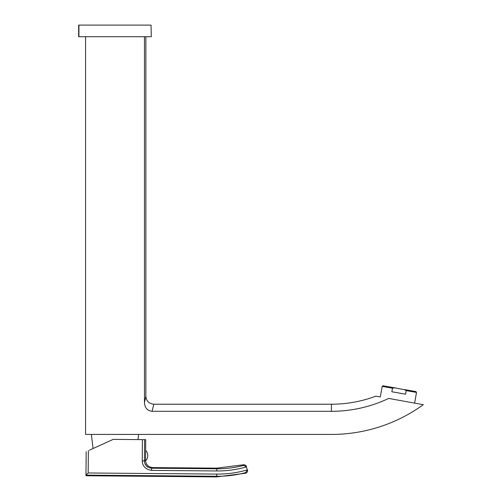 <?xml version="1.0" encoding="UTF-8"?>
<svg xmlns="http://www.w3.org/2000/svg" width="502" height="502" viewBox="0 0 502 502"><rect width="100%" height="100%" fill="white"/><g stroke="black" fill="none" stroke-linecap="round" stroke-linejoin="round"><path stroke-width="0.75" d="M85.572 36.721L85.572 434.431L331.42 434.431A156.875 156.875 0 0 0 423.324 404.687L388.68 398.431C372.371 395.557 372.371 395.557 388.68 398.431A133.758 133.758 0 0 1 331.42 411.307L152.05 411.307C147.312 410.705 144.789 407.825 144.476 402.654L145.844 396.266M144.476 36.721L144.476 402.654L144.476 36.721M405.804 390.368L404.267 389.533L415.92 391.585L416.509 392.426L414.646 403.012L416.509 392.426L406.206 390.612L405.572 394.183L391.855 391.767L392.482 388.19L382.179 386.371L380.309 396.957L375.841 396.172C361.515 401.512 346.706 404.192 331.42 404.217L331.42 411.307M153.348 406.087L153.028 407.304M152.05 411.307L153.832 404.248M144.589 439.652L145.731 439.658L145.643 449.974L145.53 460.284L144.407 460.918L144.589 439.652L113.163 439.375L90.875 449.528L93.065 448.537L91.383 434.431M147.883 467.161L146.672 466.245L144.858 463.522M145.53 460.284L145.618 461.3C146.44 465.166 148.818 467.262 152.752 467.594L216.77 468.153L243.589 464.77C245.547 464.952 246.501 465.693 246.451 466.986L246.419 466.891A103.738 103.738 -90 0 1 216.745 470.958L151.591 470.387L151.61 468.209C153.135 467.387 153.135 467.387 151.61 468.209C146.979 467.437 144.582 465.003 144.407 460.918L142.235 460.899L142.424 439.633M246.419 466.891L243.765 465.367A101.561 101.561 -90 0 1 216.764 468.78L151.61 468.209M113.163 439.375L93.065 448.537M246.451 466.986L247.461 470.487L247.254 469.772L245.754 472.595A109.059 109.059 -90 0 1 216.701 476.272L216.695 476.9L216.701 476.272L85.98 475.13L85.967 475.758L86.181 451.668L85.974 475.137L88.17 472.978L88.365 450.677M216.77 468.153L216.745 470.958L151.591 470.387C145.593 469.37 142.474 466.207 142.235 460.899M90.875 449.528L89.431 450.187L90.875 449.528M145.63 450.382A7.404 7.404 -90 0 1 147.77 455.653A7.404 7.404 0 0 0 145.63 450.382M145.561 460.867A7.404 7.404 90 0 0 147.77 455.653A7.404 7.404 0 0 1 145.561 460.867M404.637 389.721L394.672 387.839L392.489 388.19M382.179 386.371L383.02 385.787L394.672 387.839M151.039 25.1L78.676 25.1L78.676 36.721L151.303 36.721L151.039 25.1M78.933 25.1L78.933 36.721M247.291 469.91A106.882 106.882 -90 0 1 216.72 474.095L88.17 472.978M85.974 475.137L86.181 451.668L85.974 475.137M216.701 476.272L216.72 474.095M145.856 36.721L145.856 396.229C146.327 401.079 148.994 403.74 153.844 404.217L331.42 404.217M137.975 439.589L138.59 434.431M85.967 475.758L216.695 476.9L245.93 473.198C247.568 472.018 248.007 470.876 247.254 469.772"/></g></svg>
